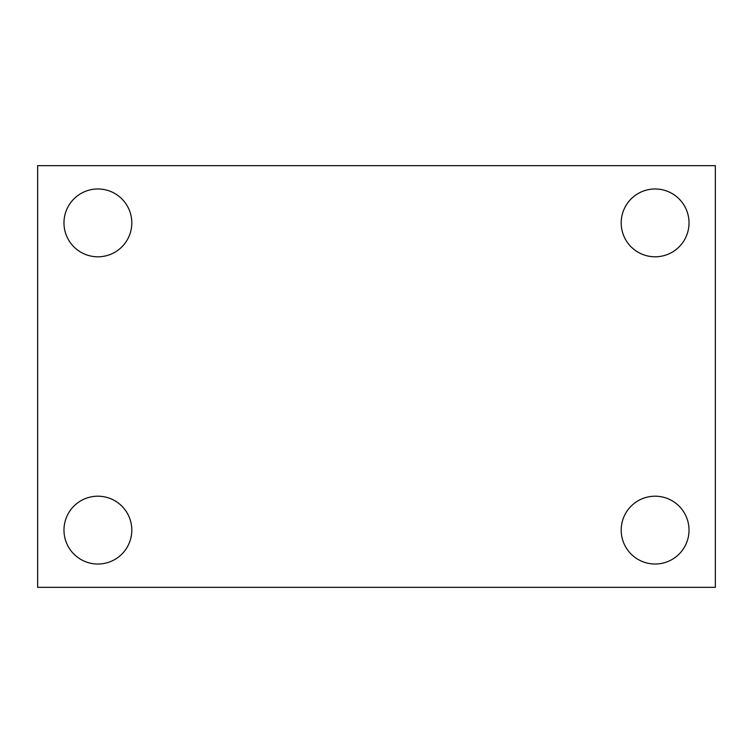 <?xml version="1.0" encoding="UTF-8"?>
<svg xmlns="http://www.w3.org/2000/svg" width="753" height="753" viewBox="0 0 753 753"><rect width="100%" height="100%" fill="white"/><g stroke="black" fill="none" stroke-linecap="round" stroke-linejoin="round"><path stroke-width="1.13" d="M37.65 587.34L37.65 165.66L715.35 165.66L715.35 587.34L37.65 587.34M97.89 564.025A33.913 33.913 0 0 0 131.803 530.112A33.913 33.913 0 0 0 97.89 496.199A33.913 33.913 0 0 0 63.977 530.112A33.913 33.913 0 0 0 97.89 564.025M655.11 564.025A33.913 33.913 0 0 0 689.023 530.112A33.913 33.913 0 0 0 655.11 496.199A33.913 33.913 0 0 0 621.197 530.112A33.913 33.913 0 0 0 655.11 564.025M655.11 256.801A33.913 33.913 0 0 0 689.023 222.888A33.913 33.913 0 0 0 655.11 188.975A33.913 33.913 0 0 0 621.197 222.888A33.913 33.913 0 0 0 655.11 256.801M97.89 256.801A33.913 33.913 0 0 0 131.803 222.888A33.913 33.913 0 0 0 97.89 188.975A33.913 33.913 0 0 0 63.977 222.888A33.913 33.913 0 0 0 97.89 256.801"/></g></svg>
